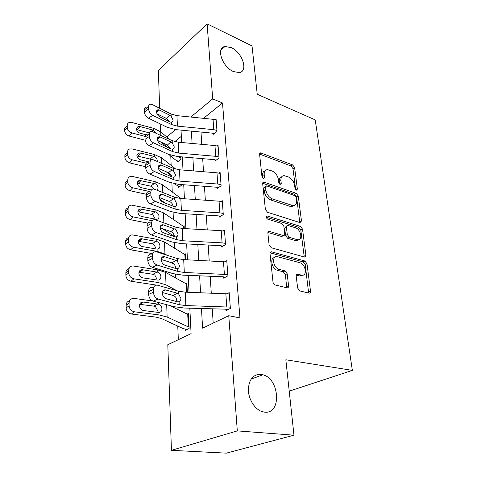 <?xml version="1.0" encoding="UTF-8"?>
<svg xmlns="http://www.w3.org/2000/svg" width="477" height="477" viewBox="0 0 477 477"><rect width="100%" height="100%" fill="white"/><g stroke="black" fill="none" stroke-linecap="round" stroke-linejoin="round"><path stroke-width="0.72" d="M296.372 190.162L297.38 189.142L294.607 167.576L292.669 164.941L260.609 152.867L259.613 154.345L261.945 176.568L263.751 178.577L264.514 177.48L264.204 174.57C264.031 171.476 265.146 169.83 267.561 169.633L271.973 170.945C275.479 172.602 277.632 175.506 278.437 179.662L278.771 182.536L280.184 184.444L281.251 183.418L280.911 180.55C280.703 177.462 281.776 175.828 284.125 175.649L288.311 176.907C291.697 178.511 293.802 181.367 294.631 185.458L294.989 188.296L296.372 190.162M261.14 374.379C253.323 374.159 249.054 379.185 248.338 389.453C248.35 398.867 254.485 408.968 261.742 411.502L264.598 412.158C281.812 414.495 279.707 378.804 262.946 374.779L261.14 374.379M231.244 47.611L224.971 46.49C215.729 47.575 222.175 66.977 233.438 71.55L239.15 72.587C248.672 71.663 242.471 52.47 231.244 47.611M297.648 288.066L299.789 290.91L309.108 293.146C310.128 293.194 310.593 292.544 310.509 291.191L306.985 263.781L304.916 261.014L271.449 251.808C270.447 251.79 269.976 252.416 270.024 253.681L272.999 282.08C273.273 283.6 274.013 284.572 275.211 285.007L287.065 287.852C288.132 287.905 288.639 287.237 288.573 285.866L287.184 273.756L285.037 270.9L279.301 269.416C273.13 268.128 271.216 255.517 277.298 256.626L299.812 262.714C305.668 263.99 307.665 276.332 301.78 275.205L297.588 274.156C296.593 274.12 296.134 274.758 296.199 276.064L297.648 288.066M159.67 108.279L158.364 70.435L207.119 23.85L252.029 45.941L257.234 94.261L315.219 119.9L352.354 370.379L285.842 359.777L293.969 435.185L237.307 430.892L171.434 450.324L167.803 344.71L191.086 333.638L189.828 308.178M207.119 23.85L212.688 98.888L190.782 117.044M201.473 308.5L202.594 328.164L228.763 315.714L239.961 317.909L222.503 102.984L212.688 98.888M228.763 315.714L237.307 430.892M300.021 222.61L301.482 221.006L298.268 196.029L296.289 193.352L263.799 182.071L262.684 183.663L265.385 209.445L267.496 212.271L300.021 222.61M302.525 229.127L305.888 255.278C305.972 256.489 305.554 257.091 304.63 257.085L271.264 247.754L269.1 244.88L267.877 233.181C267.824 231.995 268.271 231.399 269.207 231.393L283.457 235.566C284.37 235.56 284.793 234.97 284.727 233.802L283.857 226.307L281.776 223.522L267.68 219.146C265.981 217.792 265.784 216.731 267.084 215.95L300.504 226.402L302.525 229.127L300.814 230.063L304.135 256.167L305.888 255.278M222.503 102.984L203.542 118.344M200.99 132.051L201.777 144.34M202.689 158.662L203.524 171.732M204.454 186.316L205.343 200.227M206.291 215.085L207.239 229.89M208.205 245.041L209.212 260.806M210.202 276.249L211.269 293.039M212.277 308.798L213.195 323.12M148.556 106.896L144.352 109.829L144.4 111.97L148.609 109.048L148.556 106.896C148.58 105.178 149.301 104.272 150.726 104.183L152.413 104.624L171.058 114.021L176.937 115.637L213.04 119.31L216.147 120.037L216.928 130.394L213.797 129.684L177.432 126.137L171.505 124.551L152.729 115.327L148.502 118.213L167.278 127.317L176.126 129.661L212.241 133.137L213.13 133.333L213.207 134.377L217.005 131.437L216.069 119.006L215.181 119.709M149.271 134.246L144.984 137.078L145.032 139.308L149.331 136.482L149.271 134.246C149.313 132.338 150.124 131.366 151.704 131.312L172.197 140.655L178.183 142.182L214.966 145.551L218.126 146.23L218.937 156.999L215.753 156.331L178.696 153.093L172.662 151.603L153.528 142.838L149.212 145.628L168.345 154.28L177.355 156.48L214.149 159.646L215.055 159.831L215.133 160.91L219.021 158.084L218.043 145.169L217.059 145.902M150.016 162.723L145.634 165.453L145.688 167.773L150.082 165.048L150.016 162.723C150.07 160.612 150.982 159.562 152.741 159.556L173.378 168.351L179.483 169.788L216.963 172.817L220.177 173.455L221.024 184.647L217.786 184.033L180.014 181.141L173.861 179.746L154.363 171.493L149.957 174.177L169.448 182.321L178.636 184.372L216.135 187.193L217.053 187.372L217.136 188.493L221.113 185.78L220.094 172.346L218.997 173.127M150.798 192.398L146.314 195.015L146.373 197.436L150.857 194.831L150.798 192.398C150.869 190.067 151.889 188.928 153.844 188.993L174.606 197.186L180.831 198.515L219.044 201.181L222.318 201.771L223.2 213.416L219.897 212.849L181.385 210.333L175.113 209.051L155.234 201.354L150.726 203.917L170.605 211.514L179.966 213.404L218.198 215.848L219.134 216.009L219.217 217.178L223.29 214.59L222.234 200.614L220.988 201.437M151.608 223.361L147.023 225.848L147.083 228.37L151.674 225.895L151.608 223.361C151.71 220.773 152.837 219.545 155.001 219.682L175.888 227.225L182.232 228.435L221.209 230.707L224.548 231.238L225.46 243.365L222.097 242.859L182.81 240.754L176.412 239.591L156.14 232.502L151.531 234.934L171.803 241.922L181.349 243.634L220.344 245.679L221.298 245.822L221.388 247.038L225.555 244.588L224.452 230.039L223.033 230.904M152.455 255.684L147.769 258.027L147.828 260.663L152.521 258.331L152.455 255.684C152.586 252.816 153.844 251.492 156.223 251.725L177.223 258.54L183.699 259.619L226.867 261.933L227.821 274.573L184.301 272.468L177.772 271.443L157.088 265.027L152.372 267.317L173.056 273.637L182.798 275.146L222.58 276.749L223.552 276.875L223.647 278.145L227.917 275.849L226.772 260.68L225.12 261.611M153.338 289.467L148.544 291.656L148.603 294.41L153.409 292.234L153.338 289.467C153.511 286.283 154.9 284.864 157.511 285.198L178.619 291.22L185.225 292.162L229.282 293.933L230.278 307.122L185.851 305.572L179.191 304.696L158.072 299.019L153.248 301.142L174.361 306.735L184.307 308.029L224.911 309.15L225.907 309.251L226.003 310.575L230.379 308.452L229.181 292.628L227.237 293.623M170.778 156.098L171.16 165.412M171.893 183.18L172.257 191.992M173.091 212.313L173.389 219.599M174.075 236.228L174.087 236.562M174.338 242.656L174.57 248.29M175.309 266.166L175.399 268.39M175.643 274.299L175.798 278.127M176.651 298.829L176.764 301.619M177.003 307.313L177.08 309.179M177.772 326.101L178.332 339.702M181.338 136.327L174.826 141.597M178.434 161.238L177.498 160.922L177.545 161.924L180.932 159.306L180.807 156.778L180.884 158.298L178.577 156.587M179.698 186.728L178.666 186.406L178.714 187.443L182.154 184.641M179.907 213.398L179.924 213.911L180.616 213.44M183.222 226.325L184.14 225.716L184.277 228.555L184.194 226.819L163.522 212.849L155.925 209.904L131.211 205.056C129.225 205.48 128.182 206.726 128.092 208.807L125.338 211.627C125.415 209.677 126.357 208.449 128.17 207.942M184.468 254.474L185.499 253.847L185.78 259.721L185.553 254.992L164.529 242.012L156.79 239.293L132.04 234.863C129.744 235.197 128.534 236.544 128.402 238.917L125.588 241.583C125.672 239.508 126.667 238.196 128.563 237.647M185.75 283.732L186.912 283.076L187.354 292.234L186.966 284.268L165.579 272.367L157.69 269.899L132.94 265.945C130.31 266.148 128.903 267.603 128.724 270.298L125.85 272.796C125.946 270.572 127.001 269.165 129.023 268.575M187.151 329.44L185.207 329.1L185.261 330.358L189.107 328.492L188.379 313.472L187.044 314.152M289.223 391.164L352.354 370.379M293.969 435.185L226.331 453.15L171.434 450.324M160.469 131.64L160.206 123.889M159.968 116.984L159.908 115.213M175.625 129.607L166.759 136.959M189.041 292.288L188.206 275.366M187.437 259.792L186.65 243.908M185.899 228.65L185.159 213.732M184.42 198.766L183.728 184.76M183.001 170.074L182.351 156.915M181.642 142.498L181.027 130.132M191.378 131.127L192.082 143.458M192.899 157.821L193.644 170.933M194.479 185.565L195.272 199.523M196.119 214.435L196.965 229.294M197.83 244.498L198.73 260.317M199.613 275.825L200.573 292.681M281.704 176.782C279.862 177.331 279.051 178.935 279.266 181.588L280.911 180.55M279.552 184.044L279.266 181.588M265.033 170.826C263.203 171.428 262.386 173.032 262.571 175.643L264.204 174.57M262.839 178.189L262.571 175.643M295.668 189.673L292.985 168.614L291.048 165.984L259.601 154.083M299.789 222.532L296.605 197.019L294.631 194.348L262.678 183.234L264.306 182.166M296.157 197.49L294.768 195.612L266.649 185.869L265.522 186.924L265.856 190.043C266.667 194.366 268.879 197.335 272.486 198.951L293.099 205.67C295.651 205.551 296.795 203.84 296.545 200.531L296.157 197.49M265.606 186.251L263.87 187.974L265.522 186.924M293.969 205.605L291.423 206.654L290.153 206.41L270.817 199.976C267.209 198.366 265.003 195.409 264.198 191.092L263.87 187.974M304.117 256.96L304.135 256.167M267.901 232.454L281.43 236.455L282.95 235.614M266.196 217.178L298.793 227.35L300.504 226.402M296.861 239.585L297.618 239.734C303.092 240.533 300.933 229.169 295.394 227.75L287.601 225.371L286.397 227.088L287.279 234.565L289.36 237.349L296.861 239.585L295.132 240.509L295.889 240.658L298.304 239.728M286.552 225.961L284.686 228.054L286.397 227.088M295.132 240.509L287.631 238.291L285.556 235.513L284.686 228.054M300.814 230.063L298.793 227.35M302.591 275.229L299.997 276.064L296.253 275.128M274.561 257.562C269.41 257.985 271.985 269.207 277.531 270.316L279.301 269.416M286.701 287.768L285.407 274.639L283.26 271.789L277.531 270.316M308.643 293.039L305.22 264.657L303.157 261.897L270.071 252.828M169.764 139.505L160.719 131.849L153.522 128.337L131.789 122.464L129.166 122.5C127.908 123.012 127.264 123.978 127.234 125.397L124.646 128.605L124.664 130.698L127.258 127.502L127.234 125.397M167.087 147.089L161.059 142.11M145.02 136.368L131.932 132.934L129.309 136.094C126.512 135.116 124.968 133.316 124.664 130.698M145.127 140.202L129.309 136.094M177.498 160.922L175.238 159.729L168.769 154.465M145.825 134.705L140.149 133.208C137.931 132.421 136.696 130.984 136.44 128.897L138.008 126.56L140.017 126.542L153.582 130.245L156.182 133.107M127.258 127.502C127.568 130.132 129.124 131.938 131.932 132.934M149.331 132.886L136.523 129.571M213.13 133.333L214.084 133.697M169.347 121.611L166.366 118.415L169.734 115.195L159.533 110.08L156.534 112.137M144.352 109.829C144.382 108.112 145.109 107.206 146.534 107.11M156.963 113.759L166.366 118.415M148.502 118.213C146.075 116.776 144.71 114.695 144.4 111.97M148.609 109.048C148.925 111.779 150.297 113.872 152.729 115.327M169.734 115.195L171.154 116.275L173.056 119.995C173.038 121.319 172.501 122.076 171.446 122.261L170.015 121.945L159.771 116.889C157.863 115.744 156.778 114.086 156.522 111.916C156.534 110.533 157.106 109.805 158.239 109.74L159.533 110.08M175.947 169.222L161.62 157.827L154.292 154.488L132.147 148.943L129.774 148.949C128.307 149.45 127.556 150.505 127.508 152.115L124.867 155.21L124.885 157.38L127.532 154.298L127.508 152.115M171.547 175.894L166.223 171.774M146.254 163.206L132.296 159.825L129.619 162.872C126.775 161.924 125.195 160.093 124.885 157.38M145.664 166.712L129.619 162.872M178.666 186.406L174.439 183.806M148.961 161.924L140.667 159.902C138.413 159.139 137.155 157.678 136.887 155.514L138.724 152.962L140.536 152.968L154.351 156.468C156.152 157.422 157.118 158.835 157.267 160.701M127.532 154.298C127.848 157.022 129.434 158.865 132.296 159.825M151.549 159.747L149.915 158.996L136.917 155.901M181.081 198.533L162.55 184.808L155.091 181.654L132.523 176.472L130.454 176.448C128.748 176.919 127.86 178.07 127.794 179.895L125.099 182.858L125.117 185.118L127.818 182.166L127.794 179.895M160.85 194.658L160.373 194.431M149.528 191.521L132.678 187.795L129.947 190.705C127.043 189.798 125.433 187.932 125.117 185.118M146.35 194.288L129.947 190.705M165.269 203.101L159.861 199.273M151.483 189.935L141.21 187.652C138.914 186.918 137.626 185.428 137.358 183.186C137.406 181.701 138.115 180.777 139.499 180.413L155.15 183.717C156.987 184.653 157.976 186.09 158.125 188.021L157.243 190.21M127.818 182.166C128.14 184.993 129.762 186.871 132.678 187.795M153.988 189.011L152.342 186.918L150.631 186.143L137.364 183.269M152.324 220.732L133.071 216.898L130.287 219.664C127.323 218.794 125.684 216.898 125.362 213.976L125.338 211.627M147.834 223.117L130.287 219.664M174.409 236.449L162.234 228.537M155.985 212.044C157.851 212.969 158.865 214.429 159.014 216.433C158.996 218.239 158.114 219.205 156.378 219.348L141.776 216.516C139.433 215.819 138.121 214.304 137.847 211.973C137.913 210.285 138.747 209.29 140.345 208.968L155.985 212.044L155.925 209.904M125.362 213.976L128.116 211.168L128.092 208.807M128.116 211.168C128.444 214.107 130.096 216.015 133.071 216.898M155.15 218.895L153.117 215.121L151.37 214.364L137.853 211.728M215.055 159.831L216.105 160.206M170.617 148.717L167.409 145.05L170.844 141.937L160.457 137.066L157.386 139.057M144.984 137.078C145.026 135.182 145.843 134.204 147.423 134.15M157.66 140.536L167.409 145.05M149.212 145.628C146.737 144.239 145.348 142.134 145.032 139.308M149.331 136.482C149.653 139.314 151.054 141.436 153.528 142.838M170.844 141.937L172.292 142.999L174.23 146.803C174.212 148.198 173.658 149.009 172.561 149.229L171.136 148.955L160.701 144.149C158.758 143.046 157.654 141.365 157.392 139.117C157.41 137.585 158.054 136.804 159.318 136.768L160.457 137.066M217.053 187.372L218.222 187.753M171.958 177.355C171.625 175.536 170.665 174.105 169.085 173.062L168.488 172.746L172.006 169.758L161.423 165.155L158.298 167.063M145.634 165.453C145.694 163.355 146.606 162.299 148.371 162.293M158.436 168.429L168.488 172.746M149.957 174.177C147.429 172.841 146.01 170.706 145.688 167.773M150.082 165.048C150.41 167.993 151.835 170.14 154.363 171.493M172.006 169.758L173.479 170.796L175.453 174.683C175.435 176.138 174.868 177.003 173.759 177.277L172.31 177.056L161.673 172.531C159.694 171.464 158.567 169.764 158.292 167.433C158.328 165.74 159.05 164.899 160.451 164.899L161.423 165.155M219.134 216.009L220.446 216.397M296.622 240.271L297.726 240.241M173.145 206.171C172.787 204.311 171.809 202.88 170.223 201.872L169.615 201.568L173.211 198.718L162.424 194.407L159.276 196.208M146.314 195.015C146.397 192.69 147.417 191.557 149.379 191.611M159.288 197.502L169.615 201.568M150.726 203.917C148.15 202.642 146.701 200.477 146.373 197.436M150.857 194.831C151.197 197.883 152.658 200.06 155.234 201.354M173.211 198.718L174.713 199.726L176.728 203.703C176.711 205.217 176.138 206.147 175.005 206.481L173.527 206.32L162.687 202.093C160.666 201.073 159.515 199.35 159.24 196.929C159.288 195.057 160.087 194.151 161.637 194.205L162.424 194.407M166.872 255.165L164.947 254.008L157.142 251.385L133.488 247.211L130.638 249.823C127.615 248.994 125.94 247.068 125.612 244.027L125.588 241.583M152.455 253.621L130.638 249.823M174.159 264.371L171.219 262.636M162.484 257.479L162.085 257.24M156.855 241.523C158.758 242.429 159.789 243.92 159.944 245.995C159.914 247.957 158.96 249 157.076 249.125L142.367 246.573C139.976 245.911 138.634 244.367 138.354 241.946C138.449 240.032 139.415 238.953 141.258 238.703L156.855 241.523L156.79 239.293M125.612 244.027L128.426 241.38L128.402 238.917M128.426 241.38C128.76 244.433 130.448 246.376 133.488 247.211M155.991 248.326L153.922 244.462L152.139 243.717L138.396 241.338L141.258 238.703M221.298 245.822L222.783 246.215M174.415 236.568C174.153 234.511 173.145 232.943 171.404 231.876L170.79 231.589L174.469 228.888L163.468 224.905L160.332 226.575M147.023 225.848C147.137 223.272 148.269 222.043 150.434 222.175M160.23 227.821L170.79 231.589M151.531 234.934C148.902 233.724 147.423 231.536 147.083 228.37M151.674 225.895C152.02 229.073 153.511 231.279 156.14 232.502M174.469 228.888L176.001 229.872L178.058 233.945C178.04 235.519 177.456 236.509 176.299 236.908L174.797 236.813L163.742 232.919C161.685 231.953 160.51 230.206 160.224 227.69C160.29 225.621 161.178 224.643 162.895 224.75L163.468 224.905M176.949 290.743L166.014 284.858L158.06 282.497L133.918 278.812L131.002 281.245C127.919 280.47 126.208 278.502 125.874 275.348L125.85 272.796M156.396 285.103L131.002 281.245M157.756 272.218C159.7 273.1 160.749 274.621 160.91 276.779C160.88 278.83 159.908 279.945 157.988 280.142L142.981 277.894C140.536 277.268 139.171 275.7 138.885 273.178C139.016 271.008 140.137 269.851 142.235 269.702L157.756 272.218L157.69 269.899M125.874 275.348L128.748 272.868L128.724 270.298M128.748 272.868C129.094 276.046 130.817 278.025 133.918 278.812M156.873 278.967L154.757 275.014L152.938 274.287L138.992 272.182M223.552 276.875L225.257 277.28M175.715 267.931C175.441 265.79 174.415 264.198 172.644 263.155L172.012 262.887L175.774 260.347L164.559 256.721L161.476 258.236M147.769 258.027C147.912 255.171 149.17 253.853 151.555 254.074M161.25 259.458L172.012 262.887M152.372 267.317C149.689 266.172 148.174 263.96 147.828 260.663M152.521 258.331C152.878 261.64 154.399 263.87 157.088 265.027M175.774 260.347L177.343 261.301L179.441 265.468C179.43 267.114 178.833 268.175 177.653 268.646L176.12 268.617L164.845 265.087C162.74 264.175 161.542 262.41 161.25 259.792C161.339 257.502 162.329 256.447 164.207 256.626L164.559 256.721M152.759 300.981L133.906 298.393C130.925 298.423 129.309 299.973 129.058 303.044L126.125 305.346C126.232 302.937 127.371 301.428 129.541 300.808M185.207 329.1L182.697 328.385L161.315 318.475L155.907 317.104L131.384 314.021C128.235 313.3 126.488 311.296 126.143 308.011L129.088 305.727C129.44 309.03 131.199 311.046 134.365 311.779L159.014 314.927L167.123 317.014L189.041 327.228L188.439 314.713L169.687 305.495M158.698 304.213C160.677 305.071 161.751 306.622 161.918 308.863C161.894 311.01 160.898 312.208 158.942 312.477L143.619 310.563C141.126 309.978 139.731 308.38 139.433 305.757C139.618 303.294 140.9 302.06 143.273 302.048L158.698 304.213L158.65 302.573M129.088 305.727L129.058 303.044M126.143 308.011L126.125 305.346M157.786 310.897L155.627 306.842L153.773 306.133L139.666 304.326M225.907 309.251L227.899 309.656M177.068 300.659C176.788 298.417 175.739 296.801 173.932 295.794L173.288 295.537L177.146 293.182L165.698 289.95L162.723 291.28M148.544 291.656C148.723 288.49 150.118 287.065 152.729 287.392M162.359 292.502L173.288 295.537M153.248 301.142C150.511 300.087 148.961 297.839 148.603 294.41M153.409 292.234C153.779 295.68 155.335 297.94 158.072 299.019M177.146 293.182L178.738 294.1L180.89 298.375C180.872 300.093 180.27 301.225 179.066 301.774L177.504 301.822L165.996 298.691C163.85 297.845 162.621 296.056 162.323 293.331C162.442 290.791 163.528 289.652 165.591 289.921L165.698 289.95M296.008 189.977L297.38 189.142M263.125 178.386L264.514 177.48M279.868 184.289L281.251 183.418M259.607 154.089L261.211 152.98M291.048 165.984L292.669 164.941M292.985 168.614L294.607 167.576M294.631 194.348L296.289 193.352M296.605 197.019L298.268 196.029M299.783 221.954L301.482 221.006M264.198 191.092L265.856 190.043M270.817 199.976L272.486 198.951M290.153 206.41L291.829 205.42M267.925 232.371L269.535 231.452M281.43 236.455L283.153 235.507M266.214 216.677L267.347 216.003M285.556 235.513L287.279 234.565M287.631 238.291L289.36 237.349M296.336 274.877L297.749 274.186M299.568 275.98L301.351 275.116M283.26 271.789L285.037 270.9M285.407 274.639L287.184 273.756M286.778 286.719L288.573 285.866M270.107 252.709L271.699 251.856M303.157 261.897L304.916 261.014M305.22 264.657L306.985 263.781M308.702 292.013L310.509 291.191M160.838 135.301L160.719 131.849M153.582 130.245L153.522 128.337M180.234 157.959L180.181 156.724M140.017 126.542L137.37 129.702M151.179 131.348L152.908 130.006M171.41 122.267L171.505 124.551M171.058 114.021L171.154 116.275M176.937 115.637L177.432 126.137M213.04 119.31L213.797 129.684M161.81 163.295L161.62 157.827M154.351 156.468L154.292 154.488M140.536 152.968L137.835 156.021M149.915 158.996L153.666 156.241M162.818 192.452L162.55 184.808M155.15 183.717L155.091 181.654M141.073 180.443L138.318 183.365M150.631 186.143L154.453 183.496M156.223 220.046L156.2 219.348M163.867 222.837L163.522 212.849M183.615 228.513L183.52 226.527M141.633 209.015L138.819 211.8M151.37 214.364L155.275 211.836M172.561 149.229L172.662 151.603M172.197 140.655L172.292 142.999M178.183 142.182L178.696 153.093M214.966 145.551L215.753 156.331M173.759 177.277L173.861 179.746M173.378 168.351L173.479 170.796M179.483 169.788L180.014 181.141M216.963 172.817L217.786 184.033M175.005 206.481L175.113 209.051M174.606 197.186L174.713 199.726M180.831 198.515L181.385 210.333M219.044 201.181L219.897 212.849M157.142 251.385L157.076 249.125M164.947 254.008L164.529 242.012M185.106 259.685L184.867 254.724M142.212 238.762L139.338 241.398M152.139 243.717L156.128 241.32M176.299 236.908L176.412 239.591M175.888 227.225L176.001 229.872M182.232 228.435L182.81 240.754M221.209 230.707L222.097 242.859M158.06 282.497L157.988 280.142M166.014 284.858L165.579 272.367M186.662 292.21L186.268 284.024M142.82 269.755L139.886 272.218M152.938 274.287L157.016 272.033M177.653 268.646L177.772 271.443M177.223 258.54L177.343 261.301M183.699 259.619L184.301 272.468M223.463 261.462L224.387 274.126M134.365 311.779L131.384 314.021M159.014 314.927L158.942 312.477M167.123 317.014L166.7 304.702M188.332 327.025L187.729 314.492M143.452 302.066L140.447 304.35M153.773 306.133L157.941 304.04M179.066 301.774L179.191 304.696M178.619 291.22L178.738 294.1M185.225 292.162L185.851 305.572M225.812 293.534L226.778 306.747M220.893 50.133L224.971 46.49M251.087 379.114L262.946 374.779M259.715 153.487L260.609 152.867M262.803 182.721L263.799 182.071M291.423 206.654L293.099 205.67M268.032 232.06L269.207 231.393M281.734 236.514L283.457 235.566M266.297 216.415L267.084 215.95M295.889 240.658L297.618 239.734M296.408 274.728L297.588 274.156M299.997 276.064L301.78 275.205M270.203 252.476L271.449 251.808M138.008 126.56L136.47 128.408M158.239 109.74L156.689 110.801M138.724 152.962L136.923 155.013M139.499 180.413L137.394 182.661M140.345 208.968L137.883 211.418M159.318 136.768L157.583 137.895M160.451 164.899L158.513 166.085M161.637 194.205L159.497 195.433M162.895 224.75L160.528 226.015M142.235 269.702L139.302 272.17M164.207 256.626L161.614 257.902M143.273 302.048L140.268 304.326M165.591 289.921L162.77 291.185"/></g></svg>
